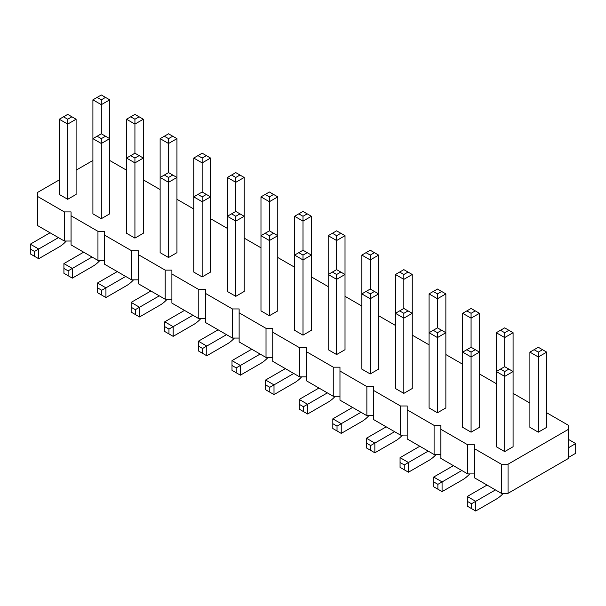<?xml version="1.0" encoding="UTF-8"?>
<svg xmlns="http://www.w3.org/2000/svg" width="606" height="606" viewBox="0 0 606 606"><rect width="100%" height="100%" fill="white"/><g stroke="black" fill="none" stroke-linecap="round" stroke-linejoin="round"><path stroke-width="0.91" d="M59.29 179.884L37.443 192.503L37.443 225.493L64.334 241.021L64.334 211.911L71.061 211.911L71.061 215.789L97.952 231.318L104.671 231.318L104.671 235.196L131.563 250.725L138.289 250.725L138.289 254.603L165.18 270.132L171.899 270.132L171.899 274.01L198.791 289.539L205.517 289.539L205.517 293.418L232.409 308.946L239.135 308.946L239.135 312.825L266.026 328.354L272.745 328.354L272.745 332.232L299.637 347.761L306.363 347.761L306.363 351.639L333.255 367.168L339.974 367.168L339.974 371.046L366.865 386.575L373.591 386.575L373.591 390.453L400.483 405.982L407.209 405.982L407.209 409.861L434.101 425.389L440.82 425.389L440.82 429.268L467.711 444.796L474.437 444.796L474.437 448.675L501.329 464.204L508.048 464.204L568.557 429.268L568.557 425.389L546.71 412.769M104.671 260.428L97.952 260.428L71.061 244.9L71.061 215.789M474.437 448.675L474.437 477.786L501.329 493.314L508.048 493.314L568.557 458.378L568.557 429.268M440.82 429.268L440.82 458.378L467.711 473.907L474.437 473.907M407.209 409.861L407.209 438.971L434.101 454.5L440.82 454.5M373.591 390.453L373.591 419.564L400.483 435.093L407.209 435.093M339.974 371.046L339.974 400.157L366.865 415.686L373.591 415.686M306.363 351.639L306.363 380.75L333.255 396.279L339.974 396.279M272.745 332.232L272.745 361.343L299.637 376.871L306.363 376.871M239.135 312.825L239.135 341.935L266.026 357.464L272.745 357.464M205.517 293.418L205.517 322.528L232.409 338.057L239.135 338.057M171.899 274.01L171.899 303.121L198.791 318.65L205.517 318.65M138.289 254.603L138.289 283.714L165.18 299.243L171.899 299.243M104.671 235.196L104.671 264.307L131.563 279.836L138.289 279.836M64.334 241.021L71.061 241.021M97.952 260.428L97.952 231.318M529.902 403.066L513.093 393.362M496.284 383.659L479.475 373.955M462.673 364.251L445.864 354.548M429.056 344.844L412.247 335.141M395.438 325.437L378.636 315.734M361.827 306.03L345.019 296.326M328.21 286.623L311.401 276.919M294.599 267.216L277.79 257.512M260.981 247.809L244.173 238.105M227.364 228.401L210.562 218.698M193.753 208.994L176.944 199.291M160.136 189.587L143.327 179.884M126.525 170.18L109.716 160.476M92.907 160.476L76.098 170.18M37.443 196.382L64.334 211.911M210.562 272.071L202.154 276.919L202.154 201.715L210.562 196.867L210.562 272.071M210.562 158.052L206.358 155.628L202.154 158.052L202.154 192.011L210.562 196.867L210.562 158.052L202.154 162.9L193.753 158.052L193.753 272.071L202.154 276.919M244.173 177.46L239.976 175.036L235.772 177.46L235.772 182.308L227.364 177.46L227.364 291.478L235.772 296.326L235.772 221.122L244.173 216.274L244.173 177.46L235.772 182.308L235.772 211.418L239.976 213.85L235.772 216.274L235.772 221.122L227.364 216.274L231.568 213.85L235.772 216.274M239.976 213.85L244.173 216.274L244.173 291.478L235.772 296.326M277.79 310.886L269.382 315.734L269.382 240.529L277.79 235.681L277.79 196.867L269.382 201.715L269.382 230.825L277.79 235.681L277.79 310.886M277.79 196.867L273.586 194.443L269.382 196.867L269.382 201.715L260.981 196.867L260.981 310.886L269.382 315.734M345.019 349.7L336.618 354.548L336.618 279.343L345.019 274.495L345.019 235.681L336.618 240.529L336.618 269.64L345.019 274.495L345.019 349.7M345.019 235.681L340.814 233.257L336.618 235.681L336.618 240.529L328.21 235.681L328.21 349.7L336.618 354.548M378.636 255.088L374.432 252.664L370.228 255.088L370.228 259.936L361.827 255.088L361.827 369.107L370.228 373.955L370.228 298.75L378.636 293.902L378.636 255.088L370.228 259.936L370.228 289.047L374.432 291.478L370.228 293.902L370.228 298.75L361.827 293.902L366.024 291.478L370.228 293.902M374.432 291.478L378.636 293.902L378.636 369.107L370.228 373.955M412.247 274.495L408.043 272.071L403.846 274.495L403.846 279.343L395.438 274.495L395.438 388.514L403.846 393.362L403.846 318.158L412.247 313.31L412.247 274.495L403.846 279.343L403.846 308.454L408.043 310.886L403.846 313.31L403.846 318.158L395.438 313.31L399.642 310.886L403.846 313.31M408.043 310.886L412.247 313.31L412.247 388.514L403.846 393.362M307.204 252.664L311.401 255.088L311.401 330.293L303 335.141L303 259.936L311.401 255.088L311.401 216.274L303 221.122L303 250.233L307.204 252.664L303 255.088L303 259.936L294.599 255.088L303 250.233M311.401 216.274L307.204 213.85L303 216.274L303 221.122L294.599 216.274L294.599 330.293L303 335.141M76.098 194.443L67.698 199.291L67.698 124.086L76.098 119.238L76.098 194.443M59.29 119.238L63.494 116.806L67.698 119.238L67.698 124.086L59.29 119.238L59.29 194.443L67.698 199.291M109.716 99.831L105.512 97.399L101.308 99.831L101.308 104.679L92.907 99.831L92.907 213.85L101.308 218.698L101.308 143.493L109.716 138.645L109.716 99.831L101.308 104.679L101.308 133.79L105.512 136.221L101.308 138.645L101.308 143.493L92.907 138.645L97.111 136.221L101.308 138.645M105.512 136.221L109.716 138.645L109.716 213.85L101.308 218.698M143.327 233.257L134.926 238.105L134.926 162.9L143.327 158.052L143.327 119.238L134.926 124.086L134.926 153.197L143.327 158.052L143.327 233.257M143.327 119.238L139.13 116.806L134.926 119.238L134.926 124.086L126.525 119.238L126.525 233.257L134.926 238.105M176.944 138.645L172.74 136.221L168.544 138.645L168.544 143.493L160.136 138.645L160.136 252.664L168.544 257.512L168.544 182.308L176.944 177.46L176.944 138.645L168.544 143.493L168.544 172.604L172.74 175.036L168.544 177.46L168.544 182.308L160.136 177.46L164.34 175.036L168.544 177.46M172.74 175.036L176.944 177.46L176.944 252.664L168.544 257.512M441.66 330.293L445.864 332.717L445.864 407.921L437.456 412.769L437.456 337.565L445.864 332.717L445.864 293.902L437.456 298.75L437.456 327.861L441.66 330.293L437.456 332.717L437.456 337.565L429.056 332.717L437.456 327.861M445.864 293.902L441.66 291.478L437.456 293.902L437.456 298.75L429.056 293.902L429.056 407.921L437.456 412.769M513.093 446.736L504.692 451.591L504.692 376.387L513.093 371.531L513.093 446.736M504.692 371.531L504.692 376.387L496.284 371.531L500.488 369.107L504.692 371.531L508.888 369.107L513.093 371.531L513.093 332.717L504.692 337.565L496.284 332.717L496.284 446.736L504.692 451.591M538.302 432.176L546.71 427.328L546.71 352.124L538.302 356.979L538.302 432.176L529.902 427.328L529.902 352.124L538.302 347.268L542.506 349.7L538.302 352.124L534.098 349.7M475.278 349.7L479.475 352.124L479.475 427.328L471.074 432.176L471.074 356.979L479.475 352.124L479.475 313.31L471.074 318.158L471.074 347.268L475.278 349.7L471.074 352.124L471.074 356.979L462.673 352.124L471.074 347.268M479.475 313.31L475.278 310.886L471.074 313.31L471.074 318.158L462.673 313.31L462.673 427.328L471.074 432.176M508.048 493.314L508.048 464.204M501.329 493.314L501.329 464.204M467.711 473.907L467.711 444.796M434.101 454.5L434.101 425.389M400.483 435.093L400.483 405.982M366.865 415.686L366.865 386.575M333.255 396.279L333.255 367.168M299.637 376.871L299.637 347.761M266.026 357.464L266.026 328.354M232.409 338.057L232.409 308.946M198.791 318.65L198.791 289.539M165.18 299.243L165.18 270.132M131.563 279.836L131.563 250.725M301.614 376.871A23.77 13.726 -60 0 1 294.599 382.689L274.01 394.582L265.602 389.726L265.602 380.023L285.35 368.622M274.01 394.582L274.01 384.878L293.758 373.47M335.224 396.279A23.77 13.726 -60 0 1 328.21 402.096L307.621 413.989L299.22 409.133L299.22 399.43L318.968 388.029M307.621 413.989L307.621 404.285L327.369 392.877M402.46 435.093A23.77 13.726 -60 0 1 395.438 440.91L374.849 452.803L366.448 447.948L366.448 438.244L386.196 426.844M374.849 452.803L374.849 443.1L394.597 431.699M368.842 415.686A23.77 13.726 -60 0 1 361.827 421.503L341.239 433.396L332.83 428.54L332.83 418.837L352.578 407.437M341.239 433.396L341.239 423.692L360.987 412.285M234.386 338.057A23.77 13.726 -60 0 1 227.364 343.875L206.775 355.767L206.775 346.064L226.523 334.656M206.775 355.767L198.374 350.912L198.374 341.208L218.122 329.808M267.996 357.464A23.77 13.726 -60 0 1 260.981 363.282L240.393 375.175L231.992 370.319L231.992 360.615L251.74 349.215M240.393 375.175L240.393 365.471L260.141 354.063M66.312 241.021A23.77 13.726 -60 0 1 59.29 246.839L38.701 258.732L30.3 253.876L30.3 244.173L50.048 232.772M38.701 258.732L38.701 249.021L58.449 237.62M99.922 260.428A23.77 13.726 -60 0 1 92.907 266.246L72.319 278.139L63.918 273.283L63.918 263.58L83.666 252.179M72.319 278.139L72.319 268.428L92.067 257.027M133.54 279.836A23.77 13.726 -60 0 1 126.525 285.653L105.936 297.546L97.528 292.69L97.528 282.987L117.276 271.586M105.936 297.546L105.936 287.842L125.684 276.434M200.768 318.65A23.77 13.726 -60 0 1 193.753 324.468L173.164 336.36L173.164 326.657L192.913 315.249M173.164 336.36L164.756 331.505L164.756 321.801L184.504 310.401M167.15 299.243A23.77 13.726 -60 0 1 160.136 305.06L139.547 316.953L131.146 312.098L131.146 302.394L150.894 290.994M139.547 316.953L139.547 307.25L159.295 295.842M469.688 473.907A23.77 13.726 -60 0 1 462.673 479.732L442.085 491.617L433.676 486.762L433.676 477.058L453.424 465.658M442.085 491.617L442.085 481.914L461.833 470.514M436.07 454.5A23.77 13.726 -60 0 1 429.056 460.325L408.467 472.21L408.467 462.507L428.215 451.106M408.467 472.21L400.066 467.355L400.066 457.651L419.814 446.251M503.298 493.314A23.77 13.726 -60 0 1 496.284 499.139L475.695 511.025L467.294 506.169L467.294 496.465L487.042 485.065M475.695 511.025L475.695 501.321L495.443 489.921M568.557 457.409L575.7 453.288L575.7 443.584L568.557 447.705M202.154 192.011L193.753 196.867L202.154 201.715L202.154 196.867L206.358 194.443M269.382 230.825L260.981 235.681L269.382 240.529L269.382 235.681L273.586 233.257M336.618 269.64L328.21 274.495L336.618 279.343L336.618 274.495L340.814 272.071M134.926 153.197L126.525 158.052L134.926 162.9L134.926 158.052L139.13 155.628M538.302 352.124L538.302 356.979L529.902 352.124M513.093 332.717L508.888 330.293L504.692 332.717L504.692 366.683L508.888 369.107M265.602 380.023L274.01 384.878L269.806 387.302L269.806 392.15M299.22 399.43L307.621 404.285L303.417 406.709L303.417 411.557M366.448 438.244L374.849 443.1L370.652 445.524L370.652 450.372M332.83 418.837L341.239 423.692L337.034 426.116L337.034 430.964M198.374 341.208L206.775 346.064L202.578 348.488L202.578 353.336M231.992 360.615L240.393 365.471L236.189 367.895L236.189 372.743M30.3 244.173L38.701 249.021L34.504 251.452L34.504 256.3M63.918 263.58L72.319 268.428L68.114 270.859L68.114 275.707M97.528 282.987L105.936 287.842L101.732 290.266L101.732 295.114M164.756 321.801L173.164 326.657L168.96 329.081L168.96 333.929M131.146 302.394L139.547 307.25L135.343 309.674L135.343 314.522M433.676 477.058L442.085 481.914L437.88 484.338L437.88 489.193M400.066 457.651L408.467 462.507L404.263 464.931L404.263 469.779M467.294 496.465L475.695 501.321L471.491 503.745L471.491 508.601M575.7 443.584L568.557 439.456M239.976 175.036L235.772 172.604L227.364 177.46M235.772 177.46L231.568 175.036M197.957 194.443L202.154 196.867M231.568 213.85L235.772 211.418M273.586 194.443L269.382 192.011L260.981 196.867M269.382 196.867L265.186 194.443M265.186 233.257L269.382 235.681M307.204 213.85L303 211.418L294.599 216.274M303 216.274L298.796 213.85M429.056 293.902L433.26 291.478L437.456 293.902M441.66 291.478L437.456 289.047L433.26 291.478M408.043 272.071L403.846 269.64L395.438 274.495M403.846 274.495L399.642 272.071M328.21 235.681L332.414 233.257L336.618 235.681M340.814 233.257L336.618 230.825L332.414 233.257M374.432 252.664L370.228 250.233L361.827 255.088M370.228 255.088L366.024 252.664M332.414 272.071L336.618 274.495M366.024 291.478L370.228 289.047M399.642 310.886L403.846 308.454M298.796 252.664L303 255.088M63.494 116.806L67.698 114.382L71.902 116.806L67.698 119.238M76.098 119.238L71.902 116.806M92.907 99.831L97.111 97.399L101.308 99.831M105.512 97.399L101.308 94.975L97.111 97.399M139.13 116.806L134.926 114.382L126.525 119.238M134.926 119.238L130.722 116.806M97.111 136.221L101.308 133.79M160.136 138.645L164.34 136.221L168.544 138.645M172.74 136.221L168.544 133.79L164.34 136.221M130.722 155.628L134.926 158.052M193.753 158.052L197.957 155.628L202.154 158.052M206.358 155.628L202.154 153.197L197.957 155.628M164.34 175.036L168.544 172.604M433.26 330.293L437.456 332.717M475.278 310.886L471.074 308.454L462.673 313.31M471.074 313.31L466.87 310.886M500.488 369.107L504.692 366.683M546.71 352.124L542.506 349.7M466.87 349.7L471.074 352.124M508.888 330.293L504.692 327.861L496.284 332.717M504.692 332.717L500.488 330.293M265.602 384.878L269.806 387.302M299.22 404.285L303.417 406.709M366.448 443.1L370.652 445.524M332.83 423.692L337.034 426.116M198.374 346.064L202.578 348.488M231.992 365.471L236.189 367.895M30.3 249.021L34.504 251.452M63.918 268.428L68.114 270.859M97.528 287.842L101.732 290.266M164.756 326.657L168.96 329.081M131.146 307.25L135.343 309.674M433.676 481.914L437.88 484.338M400.066 462.507L404.263 464.931M467.294 501.321L471.491 503.745"/></g></svg>
